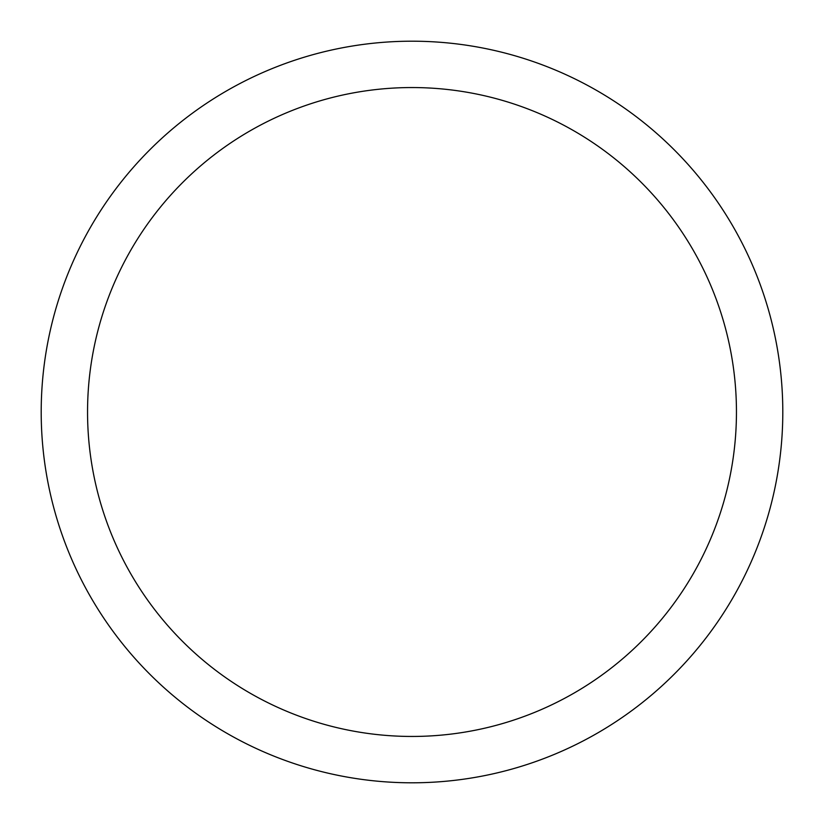 <?xml version="1.0" encoding="UTF-8"?>
<svg xmlns="http://www.w3.org/2000/svg" width="824" height="824" viewBox="0 0 824 824"><rect width="100%" height="100%" fill="white"/><g stroke="black" fill="none" stroke-linecap="round" stroke-linejoin="round"><path stroke-width="1.24" d="M412 41.2A370.8 370.8 0 0 1 782.8 412A370.8 370.8 0 0 1 412 782.8A370.8 370.8 0 0 1 41.2 412A370.8 370.8 0 0 1 412 41.2M412 87.55A324.45 324.45 0 0 1 736.45 412A324.45 324.45 0 0 1 412 736.45A324.45 324.45 0 0 1 87.55 412A324.45 324.45 0 0 1 412 87.55"/></g></svg>

